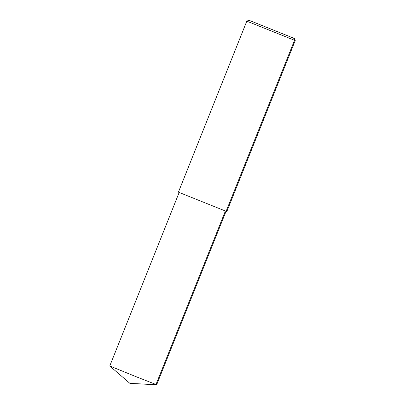 <?xml version="1.0" encoding="UTF-8"?>
<svg xmlns="http://www.w3.org/2000/svg" width="405" height="405" viewBox="0 0 405 405"><rect width="100%" height="100%" fill="white"/><g stroke="black" fill="none" stroke-linecap="round" stroke-linejoin="round"><path stroke-width="0.61" d="M226.081 211.228L156.679 384.75L136.576 376.898L109.765 365.983L179.167 192.466M226.122 211.294L178.413 192.162L246.807 21.156L294.521 40.287L226.122 211.294L226.84 211.531L295.235 40.53L294.521 40.287L293.655 38.186L248.928 20.25L293.655 38.186M225.388 211L155.986 384.517L129.99 383.444L109.77 365.988M156.674 384.75L129.99 383.444M248.928 20.25L246.807 21.156M294.329 38.409L295.235 40.525"/></g></svg>
